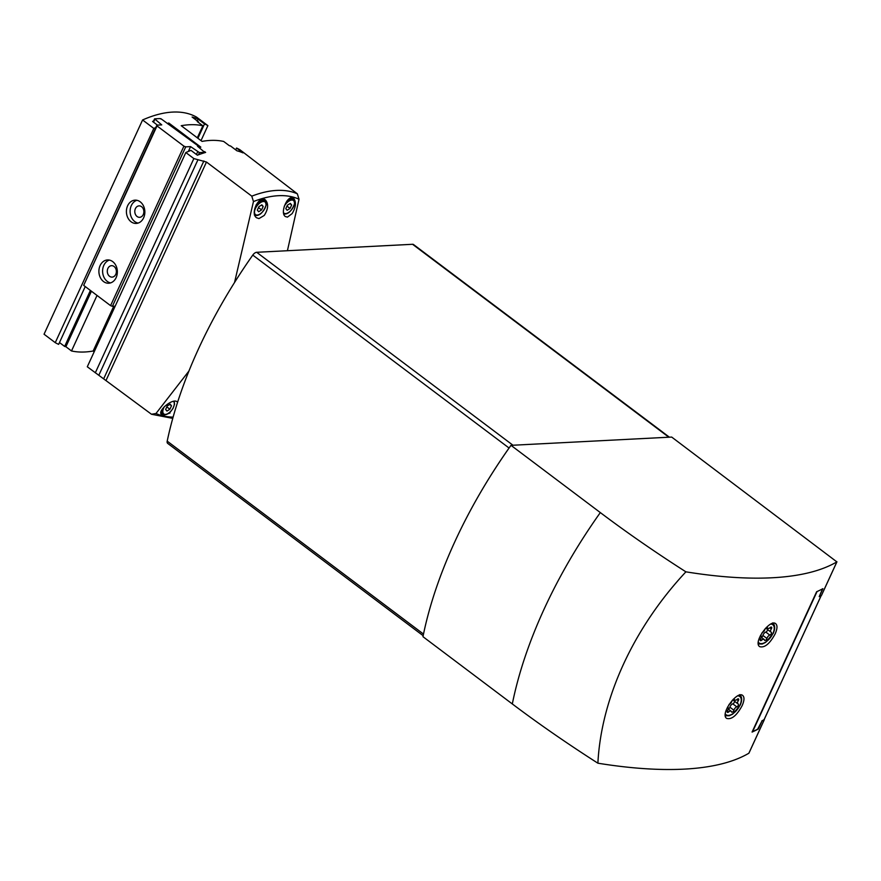 <?xml version="1.0" encoding="UTF-8"?>
<svg xmlns="http://www.w3.org/2000/svg" width="881" height="881" viewBox="0 0 881 881"><rect width="100%" height="100%" fill="white"/><g stroke="black" fill="none" stroke-linecap="round" stroke-linejoin="round"><path stroke-width="1.32" d="M668.954 437.218A4.658 2.379 127 0 0 668.822 437.218L512.973 445.235A4.658 2.379 127 0 0 512.841 445.246M509.372 447.625A4.658 2.379 127 0 0 509.064 448.022A326.311 166.399 127 0 0 423.497 634.078A4.658 2.379 127 0 0 423.431 634.463M661.972 431.591A4.658 2.379 127 0 0 661.818 431.459L413.53 244.544A4.658 2.379 127 0 0 412.561 244.29L256.679 252.296A4.658 2.379 127 0 0 252.77 255.094A326.311 166.399 127 0 0 167.203 441.139A4.658 2.379 127 0 0 167.698 443.396L423.166 635.719M660.816 431.194A4.658 2.379 127 0 1 661.785 431.459A4.658 2.379 127 0 0 660.849 431.194L668.822 437.218M197.322 137.832L202.872 125.785A132.855 67.749 127 0 0 181.222 125.708L202.046 141.389A132.855 67.749 -53 0 1 223.686 141.456L229.302 145.673A132.855 67.749 127 0 1 230.547 145.982L236.956 150.805A132.855 67.749 127 0 1 242.958 152.865L236.549 148.041L235.712 149.858M202.872 125.785L197.256 121.556A132.855 67.749 -53 0 1 198.511 121.864L192.102 117.041A132.855 67.749 -53 0 1 198.104 119.1L197.267 120.928M155.805 127.547A132.855 67.749 -53 0 0 153.801 128.417L142.59 119.97A132.855 67.749 -53 0 1 196.683 117.195L207.894 125.642A132.855 67.749 -53 0 0 204.513 123.924L198.104 119.1M157.435 125.124L152.556 121.446A132.855 67.749 -53 0 1 153.569 121.06M161.498 119.177L160.794 118.649M167.247 123.45A132.855 67.749 -53 0 1 168.789 123.021L168.249 124.21M199.282 147.567A132.855 67.749 127 0 1 200.824 147.138L168.789 123.021M234.533 282.515L253.464 201.562L251.79 196.155L206.473 162.038L193.853 158.569L185.836 152.534A132.855 67.749 127 0 1 191.001 150.387L197.399 155.21A132.855 67.749 127 0 1 205.636 152.413L204.579 151.609M253.464 201.562A129.397 65.987 -53 0 1 299.022 199.227L297.338 193.809L239.929 149.759A132.855 67.749 127 0 0 236.549 148.041M94.179 351.805L93.155 351.023A132.855 67.749 127 0 1 71.504 350.957L65.899 346.729A132.855 67.749 -53 0 1 64.643 346.431L59.479 342.544M85.237 286.556L58.642 344.361A132.855 67.749 -53 0 1 55.261 342.654L44.05 334.218L142.59 119.97M173.128 417.098A129.397 65.987 -53 0 1 155.992 413.497L151.477 414.246L87.296 366.771L185.836 152.534M264.234 215.449C268.298 209.094 268.694 203.918 265.423 199.943C259.157 194.701 249.775 213.554 256.635 217.794L258.97 218.587L264.234 215.449M299.022 199.227L287.415 250.711M292.151 213.598C295.939 207.112 296.434 202.002 293.637 198.291C288.109 193.622 279.431 212.784 285.4 216.55L287.437 217.122L292.151 213.598M155.992 413.497L188.952 371.011M177.004 401.736C172.61 397.893 156.532 411.438 161.73 414.698L163.756 415.259L170.077 412.98M172.764 418.376L151.477 414.246M153.801 128.417L55.261 342.654M90.402 290.444L64.643 346.431M91.426 291.215L65.899 346.729M97.031 295.443L71.504 350.957M204.513 123.924L197.917 138.273M207.894 125.642L201.011 140.608M263.188 206.451L261.844 204.833L258.915 206.672L257.329 210.13L258.662 211.737L261.591 209.909L263.188 206.451L261.404 205.108M171.498 405.778L170.165 404.17L167.236 405.998L165.639 409.456L166.983 411.075L169.912 409.236L171.498 405.778L169.725 404.445M291.655 204.987L290.312 203.379L287.382 205.207L285.796 208.665L287.14 210.284L290.069 208.445L291.655 204.987L289.871 203.654M258.496 207.575L261.591 209.909M286.964 206.11L290.069 208.445M166.817 406.901L169.912 409.236M113.748 306.247L93.155 351.023M161.641 119.232L159.824 118.561L154.593 118.825L161.741 124.904L156.906 125.146L157.016 125.917L183.92 146.169L185.737 146.852L190.582 146.609L199.436 152.589L204.678 152.325L197.52 146.246L198.555 146.191L161.641 119.232M153.173 121.908L154.593 118.825M153.514 122.173L154.693 119.596M196.441 154.483L197.63 151.906M198.412 154.825L199.436 152.589M198.269 146.808L198.555 146.191M157.016 125.917L83.673 285.378L156.906 125.146M131.049 221.759A11.651 9.217 -92.9 0 0 136.225 223.433A11.651 9.217 -92.9 0 0 144.836 211.319A11.651 9.217 -92.9 0 0 135.035 200.152A11.651 9.217 -92.9 0 0 126.644 208.885A11.651 9.217 -92.9 0 0 131.049 221.759M103.54 281.557A11.651 9.217 -92.9 0 0 108.726 283.23A11.651 9.217 -92.9 0 0 117.338 271.117A11.651 9.217 -92.9 0 0 107.526 259.95A11.651 9.217 -92.9 0 0 99.135 268.683A11.651 9.217 -92.9 0 0 103.54 281.557M83.673 285.378L110.577 305.641L183.92 146.169M110.577 305.641L112.394 306.313L185.737 146.852M112.394 306.313L115.169 306.17M188.347 151.455L190.582 146.609M109.574 276.304A5.727 4.537 -92.9 0 0 112.118 277.119A5.727 4.537 -92.9 0 0 116.358 271.161A5.727 4.537 -92.9 0 0 111.535 265.677A5.727 4.537 -92.9 0 0 107.405 269.971A5.727 4.537 -92.9 0 0 109.574 276.304M109.387 260.093A11.651 9.217 -92.9 0 0 102.67 269.652A11.651 9.217 -92.9 0 0 107.24 281.358A11.651 9.217 -92.9 0 0 110.566 282.889M137.073 216.495A5.727 4.537 -92.9 0 0 139.627 217.321A5.727 4.537 -92.9 0 0 143.856 211.363A5.727 4.537 -92.9 0 0 139.033 205.879A5.727 4.537 -92.9 0 0 134.914 210.174A5.727 4.537 -92.9 0 0 137.073 216.495M136.896 200.295A11.651 9.217 -92.9 0 0 130.179 209.854A11.651 9.217 -92.9 0 0 134.749 221.56A11.651 9.217 -92.9 0 0 138.064 223.091M764.268 719.37L764.256 719.744A392.97 132.635 -155.3 0 1 761.999 721.021L758.332 728.994A392.97 132.635 -155.3 0 1 752.077 732.067L816.621 591.746A392.97 132.635 24.7 0 0 822.876 588.673L819.209 596.646A392.97 132.635 24.7 0 0 821.466 595.369L821.555 595.171M748.949 753.035L748.861 753.233A392.97 132.635 -155.3 0 1 597.891 763.199C601.161 698.523 633.252 628.285 685.903 571.835C655.244 552.222 626.721 532.476 600.324 512.588A325.849 166.168 127 0 0 512.313 703.952L422.968 636.688A325.849 166.168 127 0 1 510.991 445.334L671.696 437.075L836.873 561.88A392.97 132.635 -155.3 0 1 685.903 571.835M742.132 705.67C744.357 700.593 744.566 697.201 742.749 695.516C737.221 690.175 719.689 714.26 726.715 718.422C731.637 719.755 736.78 715.504 742.132 705.67M775.137 633.913C777.361 628.825 777.571 625.444 775.754 623.759C770.225 618.418 752.693 642.491 759.719 646.665C764.642 647.998 769.785 643.747 775.137 633.913M597.891 763.199C567.232 743.575 538.709 723.83 512.313 703.952M510.991 445.334L600.324 512.588M733.289 699.239A1.751 0.892 -53 0 1 734.247 699.14A1.751 0.892 -53 0 1 734.446 699.47A3.072 1.564 -53 0 0 734.787 700.054A3.072 1.564 -53 0 0 737.166 699.327A1.751 0.892 -53 0 1 738.531 698.919A1.751 0.892 -53 0 1 738.3 700.692L736.846 699.602M727.739 707.322L727.497 707.135A1.751 0.892 -53 0 0 727.607 707.245A1.751 0.892 -53 0 0 727.739 707.322A3.072 1.564 -53 0 1 727.981 707.443A3.072 1.564 -53 0 1 727.585 710.549A1.751 0.892 -53 0 0 727.354 712.333A1.751 0.892 -53 0 0 728.719 711.925A3.072 1.564 -53 0 1 731.098 711.198A3.072 1.564 -53 0 1 731.439 711.782A1.751 0.892 -53 0 0 731.637 712.112A1.751 0.892 -53 0 0 732.893 711.793A1.751 0.892 -53 0 0 733.917 710.229A3.072 1.564 -53 0 1 736.802 706.848A1.751 0.892 -53 0 0 738.234 705.472A1.751 0.892 -53 0 0 738.278 704.007A1.751 0.892 -53 0 0 738.146 703.93A3.072 1.564 -53 0 1 737.904 703.809A3.072 1.564 -53 0 1 738.3 700.692M729.072 704.404A1.751 0.892 -53 0 1 729.083 704.393A3.072 1.564 -53 0 0 731.968 701.023A1.751 0.892 -53 0 1 732.298 700.263M766.294 627.481A1.751 0.892 -53 0 1 767.252 627.382A1.751 0.892 -53 0 1 767.45 627.713A3.072 1.564 -53 0 0 767.792 628.296A3.072 1.564 -53 0 0 770.17 627.569A1.751 0.892 -53 0 1 771.536 627.162A1.751 0.892 -53 0 1 771.304 628.935L769.851 627.845M760.49 635.366A1.751 0.892 -53 0 0 760.611 635.487A1.751 0.892 -53 0 0 760.744 635.553A3.072 1.564 -53 0 1 760.986 635.686A3.072 1.564 -53 0 1 760.589 638.791A1.751 0.892 -53 0 0 760.358 640.575A1.751 0.892 -53 0 0 761.724 640.157A3.072 1.564 -53 0 1 764.102 639.441A3.072 1.564 -53 0 1 764.444 640.024A1.751 0.892 -53 0 0 764.642 640.355A1.751 0.892 -53 0 0 765.897 640.035A1.751 0.892 -53 0 0 766.922 638.472A3.072 1.564 -53 0 1 769.807 635.091A1.751 0.892 -53 0 0 771.238 633.714A1.751 0.892 -53 0 0 771.282 632.25A1.751 0.892 -53 0 0 771.15 632.173A3.072 1.564 -53 0 1 770.908 632.051A3.072 1.564 -53 0 1 771.304 628.935M762.076 632.646A1.751 0.892 -53 0 1 762.087 632.635A3.072 1.564 -53 0 0 764.972 629.265A1.751 0.892 -53 0 1 765.303 628.505M733.609 699.162A3.072 1.564 127 0 0 733.906 700.791A3.072 1.564 127 0 0 734.137 700.913M736.802 706.848L732.794 703.831A1.751 0.892 127 0 0 734.115 702.675A1.751 0.892 127 0 0 734.435 701.199M732.794 703.831A3.072 1.564 127 0 0 729.909 707.212A1.751 0.892 127 0 1 728.334 709.117M766.613 627.404A3.072 1.564 127 0 0 766.911 629.034A3.072 1.564 127 0 0 767.142 629.155M769.807 635.091L765.798 632.073A1.751 0.892 127 0 0 767.12 630.917A1.751 0.892 127 0 0 767.439 629.441M765.798 632.073A3.072 1.564 127 0 0 762.924 635.454A1.751 0.892 127 0 1 761.338 637.359M822.171 589.752L819.209 596.646M752.275 731.648L752.638 731.615A392.97 132.635 -155.3 0 0 757.638 729.171L761.999 721.021M761.845 720.911A392.97 132.635 24.7 0 0 763.937 719.733L764.367 719.072M660.849 431.194L412.561 244.29M512.973 445.235L256.679 252.296M509.064 448.022L252.77 255.094M423.497 634.078L167.203 441.139M251.79 196.155A132.855 67.749 -53 0 1 297.338 193.809M206.473 162.038L106.161 380.14M193.853 158.569L95.313 372.806M197.796 160.078L98.815 375.284M203.863 160.981L103.804 378.533M257.142 215.063A7.929 4.042 -53 0 1 257.626 205.119A7.929 4.042 -53 0 1 266.007 204.689A7.929 4.042 -53 0 1 257.142 215.063M256.129 215.382A8.854 4.515 -53 0 1 254.829 215.184M255.986 205.119A8.854 4.515 -53 0 1 264.939 200.725L262.901 199.194M173.425 401.362A7.929 4.042 -53 0 1 172.632 408.828A7.929 4.042 -53 0 1 165.452 414.389A7.929 4.042 -53 0 1 164.384 406.626M164.45 414.709A8.854 4.515 -53 0 1 162.611 414.213A8.854 4.515 -53 0 1 161.597 410.337M284.233 206.363A7.929 4.042 -53 0 1 292.173 200.053A7.929 4.042 -53 0 1 293.45 206.815A7.929 4.042 -53 0 1 285.609 213.598A7.929 4.042 -53 0 1 283.572 212.784M284.596 213.918A8.854 4.515 -53 0 1 283.781 213.863M286.887 201.033A8.854 4.515 -53 0 1 293.406 199.271L291.391 197.751M748.861 753.233L764.256 719.744M821.466 595.369L836.873 561.88M737.882 695.858A11.42 5.826 -53 0 1 739.919 705.263A11.42 5.826 -53 0 1 732.287 714.062A11.42 5.826 -53 0 1 725.349 713.962M770.886 624.1A11.42 5.826 -53 0 1 772.923 633.505A11.42 5.826 -53 0 1 765.292 642.304A11.42 5.826 -53 0 1 758.354 642.205M734.446 699.47L733.873 699.04M733.917 710.229L729.909 707.212M728.719 711.925L727.376 710.912M767.45 627.713L766.877 627.283M766.922 638.472L762.924 635.454M761.724 640.157L760.38 639.154M752.638 731.615L817.061 591.547M764.135 719.568L821.191 595.534M661.785 431.459L669.406 437.196M254.29 214.887L256.547 215.515C260.391 215.217 263.617 211.66 266.238 204.844L264.939 200.725M160.882 412.914L164.868 414.841L166.972 414.301L170.65 411.603L172.962 408.531L174.559 404.17L174.207 401.229M283.803 213.929L285.015 214.05C288.858 213.753 292.085 210.196 294.706 203.379L293.406 199.271M748.938 753.156L764.334 719.667M821.544 595.281L836.95 561.792M725.36 715.746L729.226 715.779L732.673 714.139L740.227 705.13C742.309 700.296 742.132 696.805 739.688 694.657M758.376 643.989L762.23 644.022L765.677 642.381L773.232 633.373C775.313 628.538 775.137 625.047 772.692 622.9M734.787 700.054L733.543 699.118M737.904 703.809L733.906 700.791M731.098 711.198L728.268 709.073M767.792 628.296L766.547 627.36M770.908 632.051L766.911 629.034M764.102 639.441L761.272 637.315M764.279 719.359L821.246 595.501"/></g></svg>

